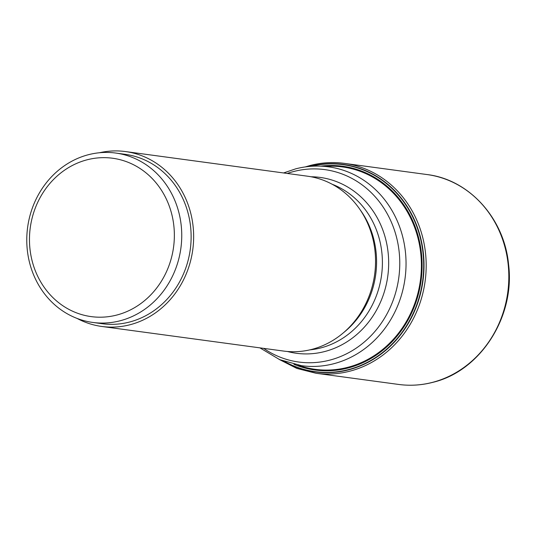 <?xml version="1.0" encoding="UTF-8"?>
<svg xmlns="http://www.w3.org/2000/svg" width="536" height="536" viewBox="0 0 536 536"><rect width="100%" height="100%" fill="white"/><g stroke="black" fill="none" stroke-linecap="round" stroke-linejoin="round"><path stroke-width="0.8" d="M284.877 361.666A104.44 94.497 -82.3 0 0 348.367 369.619A104.44 94.497 97.7 0 0 421.865 245.039A104.44 94.497 97.7 0 0 311.309 166.281M309.935 166.388A104.701 94.731 97.7 0 1 422.04 244.215A104.701 94.731 97.7 0 1 348.5 369.88A104.701 94.731 -82.3 0 1 283.578 361.19M99.468 152.747A88.252 79.851 97.7 0 1 125.471 151.561L307.369 176.177A88.252 79.851 97.7 0 1 375.542 262.499A88.252 79.851 97.7 0 1 372.366 285.969A88.252 79.851 97.7 0 1 311.892 349.365A88.252 79.851 -82.3 0 1 283.705 351.08L101.806 326.464A88.252 79.851 97.7 0 1 77.05 318.411M125.471 151.561A88.252 79.851 97.7 0 1 193.617 234.145A88.252 79.851 97.7 0 1 129.993 324.749A88.252 79.851 97.7 0 1 101.806 326.464M115.716 153.048L125.102 154.314A85.472 77.338 97.7 0 1 191.097 234.299A85.472 77.338 97.7 0 1 129.478 322.049A85.472 77.338 -82.3 0 1 102.182 323.711L92.795 322.444A85.472 77.338 -82.3 0 0 120.098 320.783A85.472 77.338 -82.3 0 0 181.717 233.026A85.472 77.338 -82.3 0 0 115.716 153.048A85.472 77.338 -82.3 0 0 88.42 154.71A85.472 77.338 -82.3 0 0 26.8 242.466A85.472 77.338 -82.3 0 0 92.795 322.444M87.1 159.795A79.911 72.306 -82.3 0 0 30.994 255.806A79.911 72.306 -82.3 0 0 116.721 315.061A79.911 72.306 -82.3 0 0 172.833 219.05A79.911 72.306 -82.3 0 0 87.1 159.795M427.011 174.548C469.168 179.5 504.329 218.447 508.577 264.436C515.297 316.675 480.397 371.187 432.733 382.362C421.423 385.277 410.053 385.967 398.617 384.439A105.9 95.823 -82.3 0 0 432.438 382.376A105.9 95.823 97.7 0 0 508.785 273.648A105.9 95.823 97.7 0 0 427.011 174.548L344.373 163.373A105.9 95.823 97.7 0 0 310.552 165.43A3.337 1.333 75.5 0 0 309.701 166.408M298.023 365.137A102.115 92.393 -82.3 0 0 347.75 367.334A102.115 92.393 97.7 0 0 420.693 252.825A102.115 92.393 97.7 0 0 324.91 166.428M320.749 166.147A102.825 93.036 97.7 0 1 421.102 250.446A102.825 93.036 97.7 0 1 347.938 368.031A102.825 93.036 -82.3 0 1 293.942 364.299M398.617 384.439L315.979 373.257A105.9 95.823 -82.3 0 0 349.8 371.193A105.9 95.823 97.7 0 0 426.147 262.466A105.9 95.823 97.7 0 0 344.373 163.373C332.963 161.845 321.613 162.535 310.331 165.443L305.219 166.931M283.571 172.954L295.745 168.827C306.599 166.033 317.526 165.369 328.528 166.837A100.339 90.792 97.7 0 1 406.007 260.731A100.339 90.792 97.7 0 1 333.667 363.75A100.339 90.792 97.7 0 1 301.621 365.706L279.658 359.629L259.906 347.857M287.303 173.456A97.083 87.844 97.7 0 1 293.762 171.5A97.083 87.844 97.7 0 1 397.913 243.491A97.083 87.844 97.7 0 1 329.747 360.138A97.083 87.844 97.7 0 1 263.638 348.367M311.027 176.766A88.728 80.279 97.7 0 1 388.379 255.431A88.728 80.279 97.7 0 1 324.669 351.542A88.728 80.279 97.7 0 1 287.39 351.482M332.139 184.237A85.472 77.338 97.7 0 1 382.175 269.159A85.472 77.338 97.7 0 1 320.749 347.931A85.472 77.338 97.7 0 1 309.721 349.887M360.219 209.891A85.472 77.338 97.7 0 1 343.61 332.622M375.542 262.499L375.535 262.734A86.51 78.276 97.7 0 1 372.42 285.748L372.366 285.969M315.979 373.257L296.877 368.433L279.176 359.422"/></g></svg>
